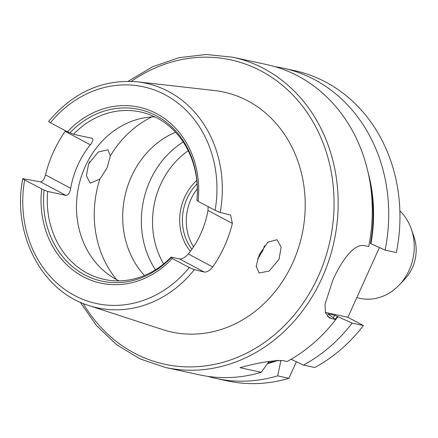 <?xml version="1.0" encoding="UTF-8"?>
<svg xmlns="http://www.w3.org/2000/svg" width="438" height="438" viewBox="0 0 438 438"><rect width="100%" height="100%" fill="white"/><g stroke="black" fill="none" stroke-linecap="round" stroke-linejoin="round"><path stroke-width="0.66" d="M264.519 245.784L262.762 250.684L257.692 258.688M259.307 254.593L256.159 266.167L259.05 272.989L269.178 271.056L279.017 259.334L281.169 247.213L277.008 239.728L267.842 242.17L259.307 254.593M88.624 163.763L86.39 175.83L90.228 183.15L99.842 179.142L107.107 167.853L110.321 155.933L107.983 149.785L98.342 151.981L88.624 163.763M89.67 161.677L89.007 162.947M335.727 319.532A158.737 138.019 -77.8 0 1 287.082 361.525L283.14 360.666C272.524 360.315 258.135 362.653 239.98 367.685L261.229 372.295A158.737 138.019 -77.8 0 1 199.608 374.884L165.498 367.482A158.737 138.019 -77.8 0 0 322.122 277.785A158.737 138.019 -77.8 0 0 232.83 57.23L266.939 64.632A158.737 138.019 -77.8 0 1 368.676 246.556L364.728 245.702C354.38 242.942 341.558 260.572 332.825 280.106L325.062 304.257L325.439 312.798L329.392 317.813L331.78 318.672L335.727 319.532L327.739 313.822L334.917 315.376L352.157 323.096L363.403 325.538L347.92 317.298L379.407 247.552M49.056 121.419C48.207 121.326 48.673 121.769 50.458 122.744L67.474 131.8L73.529 134.258A85.667 74.487 -77.8 0 1 140.467 111.953A85.667 74.487 -77.8 0 1 196.892 199.898L196.881 200.467L198.08 201.299L215.096 210.355L220.194 212.485L230.574 215.063L232.364 223.429A116.223 101.052 102.2 0 1 224.486 246.216A116.223 101.052 102.2 0 1 212.715 266.939C209.835 270.575 207.004 272.283 204.228 272.058L179.58 258.94C182.268 259.077 185.181 257.418 188.329 253.963A85.667 74.487 -77.8 0 0 200.818 233.624A85.667 74.487 -77.8 0 0 207.979 210.454L208.127 206.643M23.236 178.611C22.382 178.518 22.847 178.961 24.632 179.936L44.068 190.087L47.709 191.45L65.952 195.408L40.488 181.858L22.792 178.644C11.771 233.498 41.626 291.33 88.832 305.527L162.564 329.568A122.788 106.763 -77.8 0 0 292.814 262.652A122.788 106.763 -77.8 0 0 214.445 90.518L137.379 81.829C102.793 79.015 73.206 92.215 48.623 121.425M70.677 188.285A85.667 74.487 102.2 0 1 77.833 165.115A85.667 74.487 102.2 0 1 90.321 144.775L65.136 131.373A117.231 101.934 -77.8 0 0 53.387 152.101A117.231 101.934 -77.8 0 0 45.492 174.888L70.677 188.285C69.773 192.928 68.197 195.304 65.952 195.408M65.136 131.373L65.541 130.77M179.58 258.94L171.066 257.095L171.055 257.664L172.26 258.491L189.276 267.547L194.373 269.677L204.228 272.058M47.709 191.45A85.667 74.487 -77.8 0 0 104.129 279.395A85.667 74.487 -77.8 0 0 171.066 257.095M154.696 116.826A85.667 74.487 -77.8 0 0 85.142 166.697A85.667 74.487 -77.8 0 0 119.098 280.862M175.545 132.243A85.667 74.487 -77.8 0 0 131.345 176.728A85.667 74.487 -77.8 0 0 144.463 275.469M258.929 257.166A85.667 74.487 -77.8 0 0 264.037 247.41M183.199 141.983A85.667 74.487 -77.8 0 0 150.01 180.779A85.667 74.487 -77.8 0 0 155.463 269.781M197.308 188.805A46.362 40.312 -77.8 0 0 190.984 199.263A46.362 40.312 -77.8 0 0 193.547 246.829M356.789 297.643L359.926 298.327A49.921 43.406 -77.8 0 0 399.281 284.957L404.843 279.083A37.794 32.861 -77.8 0 0 412.339 267.842A37.794 32.861 -77.8 0 0 414.003 236.892L411.375 229.233A49.921 43.406 -77.8 0 0 399.878 210.892M399.281 284.957A49.921 43.406 -77.8 0 0 409.18 270.12A49.921 43.406 -77.8 0 0 411.375 229.233M335.667 319.488A145.624 126.62 -77.8 0 0 337.966 316.696M363.403 325.538A158.737 138.019 -77.8 0 1 314.758 367.531L303.518 365.089L291.046 359.297M303.518 365.089A158.737 138.019 -77.8 0 0 352.157 323.096M267.476 363.644A145.624 126.62 -77.8 0 0 278.3 360.282M385.106 250.12A158.737 138.019 -77.8 0 0 283.375 68.197L294.615 70.638A158.737 138.019 -77.8 0 1 396.352 252.562L385.106 250.12L370.915 243.725A145.624 126.62 -77.8 0 0 368.216 172.955M370.915 243.725L370.466 243.484A145.06 126.133 -77.8 0 0 370.428 184.973M280.917 360.354L277.659 375.859L288.905 378.301L296.367 361.772M207.886 376.379A158.737 138.019 -77.8 0 0 216.043 378.448A158.737 138.019 -77.8 0 0 277.659 375.859M283.375 68.197A158.737 138.019 -77.8 0 0 275.097 66.702M216.043 378.448L227.284 380.89A158.737 138.019 -77.8 0 0 288.905 378.301M261.229 372.295L269.184 361.251M73.529 134.258L92.215 138.37M91.772 138.216C93.595 139.054 93.108 141.239 90.321 144.775M40.488 181.858C42.585 181.732 44.249 179.41 45.492 174.888M347.92 317.298L325.325 312.393M83.143 303.452A155.714 135.391 -77.8 0 0 318.322 276.225A155.714 135.391 -77.8 0 0 293.027 95.199A155.714 135.391 -77.8 0 0 131.34 81.358M220.194 212.485A114.898 99.902 -77.8 0 0 137.379 81.829M99.842 179.142A100.784 87.633 -77.8 0 0 116.552 279.575M188.214 150.705A79.371 69.012 -77.8 0 0 160.554 184.601A79.371 69.012 -77.8 0 0 163.642 263.922M196.771 180.423A48.377 42.064 -77.8 0 0 184.557 197.379A48.377 42.064 -77.8 0 0 190.382 251.335M197.078 183.818A46.362 40.312 -77.8 0 0 187.092 198.419A46.362 40.312 -77.8 0 0 191.932 249.206M335.256 319.198A145.06 126.133 -77.8 0 0 337.517 316.455M333.039 317.649A143.045 124.381 -77.8 0 0 334.917 315.376M267.974 362.949A145.06 126.133 -77.8 0 0 276.466 360.359M196.881 200.467A87.852 76.387 -77.8 0 0 156.371 115.769A87.852 76.387 -77.8 0 0 69.894 132.895M198.08 201.299A90.031 78.282 -77.8 0 0 156.656 113.661A90.031 78.282 -77.8 0 0 67.474 131.8M215.096 210.355A110.874 96.404 -77.8 0 0 165.175 94.8A110.874 96.404 -77.8 0 0 50.458 122.744M151.849 116.935A100.784 87.633 -77.8 0 0 110.321 155.933M44.068 190.087A87.852 76.387 -77.8 0 0 84.572 274.785A87.852 76.387 -77.8 0 0 171.055 257.664M41.654 188.992A90.031 78.282 -77.8 0 0 83.078 276.63A90.031 78.282 -77.8 0 0 172.26 258.491M24.632 179.936A110.874 96.404 -77.8 0 0 74.559 295.491A110.874 96.404 -77.8 0 0 189.276 267.547M88.832 305.527A114.898 99.902 -77.8 0 0 194.373 269.677M188.329 253.963L212.715 266.939M232.364 223.429L207.979 210.454M331.78 318.672L327.487 316.389M232.83 57.23L206.019 54.482L178.956 57.696L152.67 66.746L128.159 81.276M80.214 302.209L96.497 325.593L116.661 344.728L139.957 358.87L165.498 367.482"/></g></svg>
